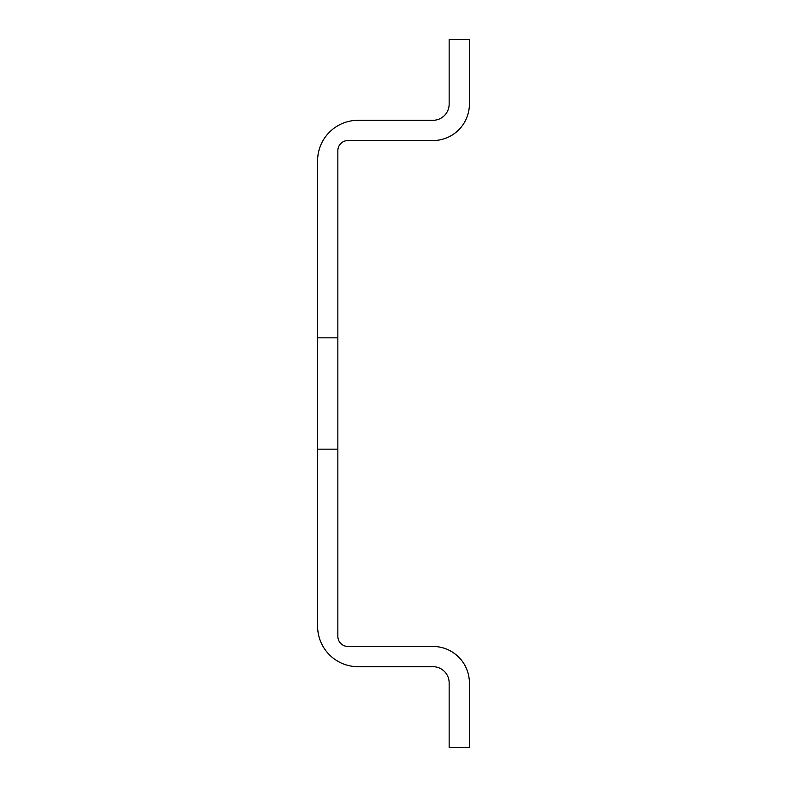<?xml version="1.0" encoding="UTF-8"?>
<svg xmlns="http://www.w3.org/2000/svg" width="787" height="787" viewBox="0 0 787 787"><rect width="100%" height="100%" fill="white"/><g stroke="black" fill="none" stroke-linecap="round" stroke-linejoin="round"><path stroke-width="0.59" stroke-dasharray="3.94 2.95" d="M317.614 449.151L337.849 449.151L317.614 449.151L317.614 626.226A40.471 40.471 0 0 0 358.085 666.697L432.958 666.697A16.193 16.193 0 0 1 449.151 682.89L449.151 747.65L469.386 747.65L469.386 682.89A36.428 36.428 0 0 0 432.958 646.461L347.962 646.461A10.123 10.123 0 0 1 337.849 636.349L337.849 150.651A10.123 10.123 0 0 1 347.962 140.539L432.958 140.539A36.428 36.428 0 0 0 469.386 104.11L469.386 39.35L449.151 39.35L449.151 104.11A16.193 16.193 0 0 1 432.958 120.303L358.085 120.303A40.471 40.471 0 0 0 317.614 160.774L317.614 449.151L337.849 449.151M317.614 337.849L337.849 337.849"/><path stroke-width="1.18" d="M317.614 337.849L317.614 626.226A40.471 40.471 0 0 0 358.085 666.697L432.958 666.697A16.193 16.193 0 0 1 449.151 682.89L449.151 747.65L469.386 747.65L469.386 682.89A36.428 36.428 0 0 0 432.958 646.461L347.962 646.461A10.123 10.123 0 0 1 337.849 636.349L337.849 150.651A10.123 10.123 0 0 1 347.962 140.539L432.958 140.539A36.428 36.428 0 0 0 469.386 104.11L469.386 39.35L449.151 39.35L449.151 104.11A16.193 16.193 0 0 1 432.958 120.303L358.085 120.303A40.471 40.471 0 0 0 317.614 160.774L317.614 337.849L337.849 337.849M317.614 449.151L337.849 449.151"/></g></svg>
